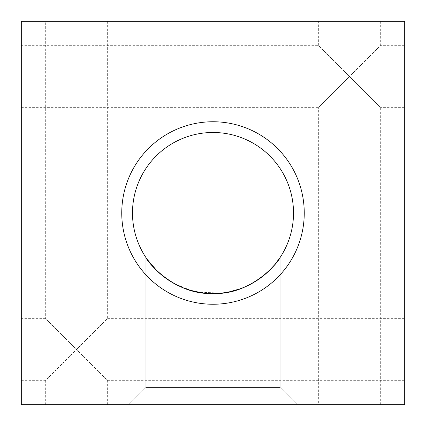 <?xml version="1.0" encoding="UTF-8"?>
<svg xmlns="http://www.w3.org/2000/svg" width="426" height="426" viewBox="0 0 426 426"><rect width="100%" height="100%" fill="white"/><g stroke="black" fill="none" stroke-linecap="round" stroke-linejoin="round"><path stroke-width="0.32" stroke-dasharray="2.13 1.6" d="M304.249 213A91.249 91.249 0 0 0 213 121.751A91.249 91.249 0 0 0 121.751 213A91.249 91.249 0 0 0 213 304.249A91.249 91.249 0 0 0 304.249 213M132.486 213A80.514 80.514 0 0 1 213 132.486A80.514 80.514 0 0 1 293.514 213A80.514 80.514 0 0 1 213 293.514A80.514 80.514 0 0 1 132.486 213M21.3 318.664L21.3 380.317L21.3 318.664L45.683 318.664L76.51 349.49L45.683 380.317L45.683 404.7L107.336 404.7L45.683 404.7M21.3 380.317L45.683 380.317L107.336 318.664L404.7 318.664L404.7 380.317L404.7 318.664M107.336 404.7L107.336 380.317L76.51 349.49L107.336 380.317L404.7 380.317M21.3 45.683L21.3 107.336L21.3 45.683L318.664 45.683L349.49 76.51L318.664 107.336L318.664 404.7L380.317 404.7L318.664 404.7M21.3 107.336L318.664 107.336L380.317 45.683L404.7 45.683L404.7 107.336L404.7 45.683M380.317 404.7L380.317 107.336L349.49 76.51L380.317 107.336L404.7 107.336M107.336 21.3L107.336 318.664L76.51 349.49L45.683 318.664L45.683 21.3L107.336 21.3L45.683 21.3M380.317 21.3L380.317 45.683L349.49 76.51L318.664 45.683L318.664 21.3L380.317 21.3L318.664 21.3M279.839 257.89L280.17 257.389L280.17 387.522L297.348 404.7L280.17 387.522L280.17 257.389L280.17 387.522L297.348 404.7L280.17 387.522L280.17 257.389L280.17 387.522L297.348 404.7L280.17 387.522L280.17 257.389C279.36 260.813 252.314 295.069 213.186 293.514C173.957 295.271 146.597 260.85 145.83 257.389L145.83 387.522L280.17 387.522L145.83 387.522L280.17 387.522L145.83 387.522L280.17 387.522L145.83 387.522L280.17 387.522L145.83 387.522L280.17 387.522L145.83 387.522L280.17 387.522L145.83 387.522L280.17 387.522L145.83 387.522L280.17 387.522L297.348 404.7L128.652 404.7L297.348 404.7L128.652 404.7L297.348 404.7L128.652 404.7L297.348 404.7L128.652 404.7L297.348 404.7L128.652 404.7L297.348 404.7L128.652 404.7L297.348 404.7L128.652 404.7L297.348 404.7L128.652 404.7L297.348 404.7L280.17 387.522L145.83 387.522L128.652 404.7L145.83 387.522L145.83 257.389L147.258 259.482M280.17 257.389C279.36 260.813 252.314 295.069 213.186 293.514C173.957 295.271 146.597 260.85 145.83 257.389L145.83 387.522L128.652 404.7L145.83 387.522L145.83 257.389C146.597 260.85 173.957 295.271 213.186 293.514C252.314 295.069 279.36 260.813 280.17 257.389C279.36 260.813 252.314 295.069 213.186 293.514C173.957 295.271 146.597 260.85 145.83 257.389L145.83 387.522L128.652 404.7L145.83 387.522L145.83 257.389C146.597 260.85 173.957 295.271 213.186 293.514C252.314 295.069 279.36 260.813 280.17 257.389C279.36 260.813 252.314 295.069 213.186 293.514C173.957 295.271 146.597 260.85 145.83 257.389L145.83 387.522L128.652 404.7L145.83 387.522L145.83 257.389C146.597 260.85 173.957 295.271 213.186 293.514C252.314 295.069 279.36 260.813 280.17 257.389M21.3 404.7L404.7 404.7L404.7 21.3L21.3 21.3L21.3 404.7M156.992 270.84L165.006 277.645M174.303 283.604L190.923 290.425M200.965 292.609L229.444 291.815M239.971 288.86L250.957 284.009M261 277.64L268.859 270.984M274.754 264.663L278.178 260.27"/><path stroke-width="0.64" d="M121.751 213A91.249 91.249 0 0 1 213 121.751A91.249 91.249 0 0 1 304.249 213A91.249 91.249 0 0 1 213 304.249A91.249 91.249 0 0 1 121.751 213M293.514 213A80.514 80.514 0 0 0 213 132.486A80.514 80.514 0 0 0 132.486 213A80.514 80.514 0 0 0 213 293.514A80.514 80.514 0 0 0 293.514 213M280.17 257.389C279.36 260.813 252.314 295.069 213.186 293.514C173.957 295.271 146.597 260.85 145.83 257.389C146.603 260.803 173.776 295.133 212.92 293.514C252.091 295.223 279.419 260.824 280.17 257.389L274.813 264.589L280.17 257.389M21.3 404.7L404.7 404.7L404.7 21.3L21.3 21.3L21.3 404.7M147.258 259.482L151.081 264.461L147.258 259.482L151.081 264.461L147.258 259.482L151.081 264.461L147.258 259.482L156.992 270.84L151.257 264.674L156.992 270.84M165.006 277.645L174.303 283.604M190.923 290.425L200.965 292.609M229.444 291.815L239.971 288.86M250.957 284.009L261 277.64M268.859 270.984L274.754 264.663M278.178 260.27L279.839 257.89"/></g></svg>
